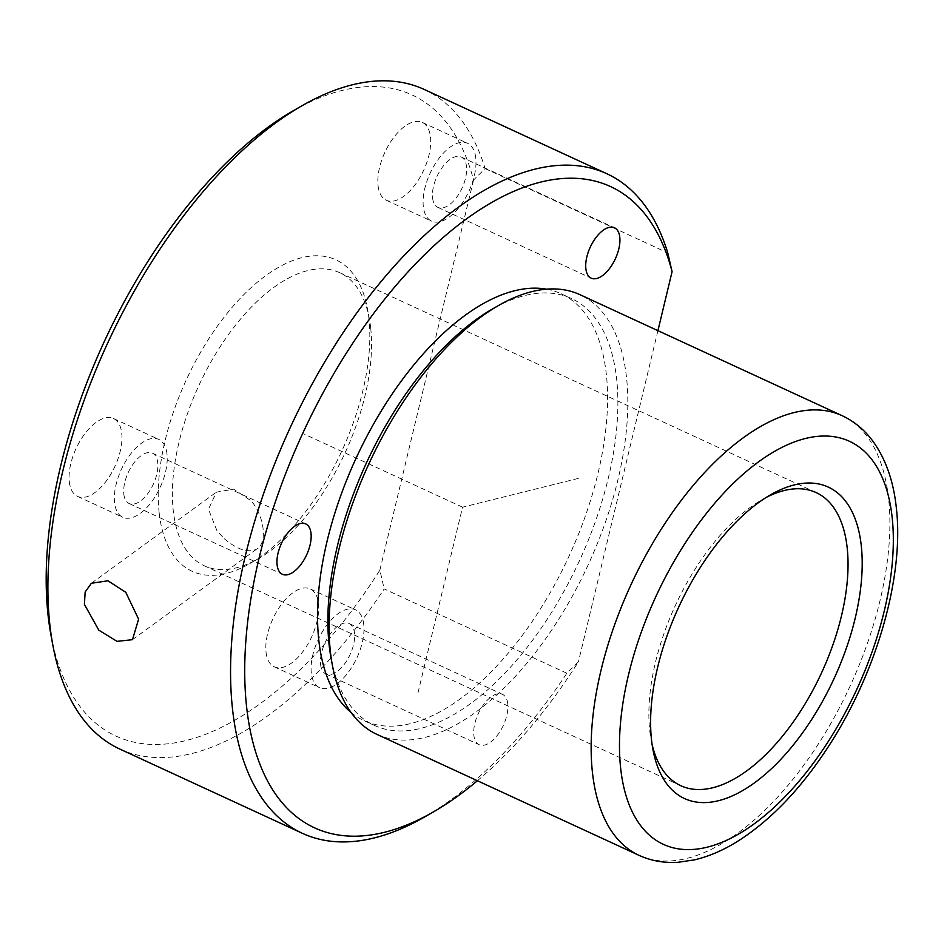 <?xml version="1.0" encoding="UTF-8"?>
<svg xmlns="http://www.w3.org/2000/svg" width="944" height="944" viewBox="0 0 944 944"><rect width="100%" height="100%" fill="white"/><g stroke="black" fill="none" stroke-linecap="round" stroke-linejoin="round"><path stroke-width="0.71" stroke-dasharray="4.72 3.54" d="M224.235 538.694C237.133 549.561 247.894 553.054 256.532 549.196C267.353 543.921 265.087 517.312 251.234 500.863L233.652 489.157L216.377 492.166L208.471 509.253L217.073 530.976L224.235 538.694M132.467 639.678L256.532 549.196M766.103 497.488A161.436 80.476 114.8 0 0 761.796 499.836A161.436 80.476 114.8 0 0 649.767 730.691A161.436 80.476 114.8 0 0 651.1 739.671A161.436 80.476 114.8 0 0 652.103 744.474M370.65 327.674A161.436 80.476 114.8 0 0 369.328 318.694A161.436 80.476 114.8 0 0 339.616 272.639A161.436 80.476 114.8 0 0 226.088 337.893A161.436 80.476 114.8 0 0 173.271 510.763A161.436 80.476 114.8 0 0 204.305 565.798A161.436 80.476 114.8 0 0 258.621 558.529A161.436 80.476 114.8 0 0 370.65 327.674M376.963 734.385A242.16 120.714 114.8 0 0 547.249 636.516A242.16 120.714 114.8 0 0 626.486 377.211A242.16 120.714 114.8 0 0 579.923 294.658M331.096 658.346A235.091 117.186 114.8 0 0 374.367 725.405A235.091 117.186 114.8 0 0 539.673 630.391A235.091 117.186 114.8 0 0 616.597 378.65A235.091 117.186 114.8 0 0 571.403 298.505A235.091 117.186 114.8 0 0 492.296 309.077M351.074 712.472A235.091 117.186 114.8 0 0 364.042 720.638A235.091 117.186 114.8 0 0 529.36 625.624A235.091 117.186 114.8 0 0 606.284 373.883A235.091 117.186 114.8 0 0 561.078 293.737A235.091 117.186 114.8 0 0 546.458 289.171M477.416 780.747A353.139 176.032 114.8 0 0 578.424 661.791L566.848 673.237A363.228 181.071 114.8 0 1 424.611 816.973M657.921 330.66L578.424 661.791M507.766 703.787A27.742 13.83 114.8 0 0 502.432 694.324A27.742 13.83 114.8 0 0 482.915 705.546A27.742 13.83 114.8 0 0 473.841 735.258A27.742 13.83 114.8 0 0 479.174 744.71A27.742 13.83 114.8 0 0 498.692 733.5A27.742 13.83 114.8 0 0 507.766 703.787M119.735 749.017A363.228 181.071 114.8 0 0 384.184 588.938L566.848 673.237M51.035 635.454A353.139 176.032 114.8 0 0 379.877 570.152L384.184 588.938M424.175 89.42A363.228 181.071 114.8 0 1 485.11 168.575L473.534 180.033A353.139 176.032 114.8 0 0 293.183 110.802M473.534 180.033L379.877 570.152M266.043 652.198A42.881 21.382 114.8 0 0 274.291 666.818A42.881 21.382 114.8 0 0 304.44 649.484A42.881 21.382 114.8 0 0 318.47 603.57A42.881 21.382 114.8 0 0 310.234 588.95A42.881 21.382 114.8 0 0 280.073 606.272A42.881 21.382 114.8 0 0 266.043 652.198M159.158 512.816A171.525 85.503 114.8 0 0 249.853 563.568A171.525 85.503 114.8 0 0 368.88 318.293A171.525 85.503 114.8 0 0 367.464 308.747A171.525 85.503 114.8 0 0 245.865 292.628A171.525 85.503 114.8 0 0 159.158 512.816M378.06 185.626A42.881 21.382 114.8 0 0 386.308 200.246A42.881 21.382 114.8 0 0 416.457 182.924A42.881 21.382 114.8 0 0 430.488 136.998A42.881 21.382 114.8 0 0 422.239 122.378A42.881 21.382 114.8 0 0 392.09 139.712A42.881 21.382 114.8 0 0 378.06 185.626M69.301 481.77A42.881 21.382 114.8 0 0 77.55 496.391A42.881 21.382 114.8 0 0 107.699 479.068A42.881 21.382 114.8 0 0 121.729 433.143A42.881 21.382 114.8 0 0 113.492 418.522A42.881 21.382 114.8 0 0 83.332 435.857A42.881 21.382 114.8 0 0 69.301 481.77M363.747 624.456A42.881 21.382 114.8 0 0 355.499 609.836A42.881 21.382 114.8 0 0 325.35 627.17A42.881 21.382 114.8 0 0 311.319 673.096A42.881 21.382 114.8 0 0 319.556 687.704A42.881 21.382 114.8 0 0 349.717 670.382A42.881 21.382 114.8 0 0 363.747 624.456M475.752 157.896A42.881 21.382 114.8 0 0 467.516 143.276A42.881 21.382 114.8 0 0 437.355 160.61A42.881 21.382 114.8 0 0 423.325 206.524A42.881 21.382 114.8 0 0 431.573 221.144A42.881 21.382 114.8 0 0 461.722 203.81A42.881 21.382 114.8 0 0 475.752 157.896M166.994 454.04A42.881 21.382 114.8 0 0 158.757 439.42A42.881 21.382 114.8 0 0 128.596 456.754A42.881 21.382 114.8 0 0 114.566 502.668A42.881 21.382 114.8 0 0 122.814 517.288A42.881 21.382 114.8 0 0 152.963 499.954A42.881 21.382 114.8 0 0 166.994 454.04M320.571 664.505A27.742 13.83 114.8 0 0 325.904 673.969A27.742 13.83 114.8 0 0 345.41 662.747A27.742 13.83 114.8 0 0 354.496 633.035A27.742 13.83 114.8 0 0 349.162 623.583A27.742 13.83 114.8 0 0 329.645 634.793A27.742 13.83 114.8 0 0 320.571 664.505M432.576 197.945A27.742 13.83 114.8 0 0 437.91 207.397A27.742 13.83 114.8 0 0 457.427 196.187A27.742 13.83 114.8 0 0 466.501 166.474A27.742 13.83 114.8 0 0 461.168 157.011A27.742 13.83 114.8 0 0 441.662 168.233A27.742 13.83 114.8 0 0 432.576 197.945M123.817 494.09A27.742 13.83 114.8 0 0 129.151 503.541A27.742 13.83 114.8 0 0 148.668 492.331A27.742 13.83 114.8 0 0 157.742 462.619A27.742 13.83 114.8 0 0 152.409 453.155A27.742 13.83 114.8 0 0 132.903 464.377A27.742 13.83 114.8 0 0 123.817 494.09M485.11 168.575L667.762 252.886M417.956 692.967L462.56 507.188L578.766 478.289M462.56 507.188L303.72 433.874M639.041 855.347A242.16 120.714 114.8 0 0 809.315 757.477A242.16 120.714 114.8 0 0 888.552 498.172A242.16 120.714 114.8 0 0 842.001 415.62M339.616 272.639L816.112 492.567M761.796 499.836L770.575 494.798M651.1 739.671L652.953 749.63M561.078 293.737L571.403 298.505M364.042 720.638L374.367 725.405M310.234 588.95L355.499 609.836M274.291 666.818L319.556 687.704M258.621 558.529L249.853 563.568M422.239 122.378L467.516 143.276M386.308 200.246L431.573 221.144M113.492 418.522L158.757 439.42M77.55 496.391L122.814 517.288M152.409 453.155L305.691 523.908M129.151 503.541L282.433 574.294M461.168 157.011L614.45 227.764M437.91 207.397L591.192 278.15M325.904 673.969L479.174 744.71M349.162 623.583L502.432 694.324M369.328 318.694L367.464 308.747M91.367 583.274L216.377 492.166M204.305 565.798L680.813 785.727"/><path stroke-width="1.42" d="M125.776 592.301L138.603 619.158L132.467 639.678L117.021 641.354L98.778 630.132L84.417 604.384L85.149 592.018L91.367 583.274L107.935 580.784L125.776 592.301M652.103 744.474A161.436 80.476 114.8 0 0 680.813 785.727A161.436 80.476 114.8 0 0 794.329 720.473A161.436 80.476 114.8 0 0 847.157 547.603A161.436 80.476 114.8 0 0 816.112 492.567A161.436 80.476 114.8 0 0 766.103 497.488M861.258 545.549A171.525 85.503 114.8 0 0 770.575 494.798A171.525 85.503 114.8 0 0 651.549 740.072A171.525 85.503 114.8 0 0 652.953 749.63A171.525 85.503 114.8 0 0 774.552 765.737A171.525 85.503 114.8 0 0 861.258 545.549M842.001 415.62L579.923 294.658A242.16 120.714 114.8 0 0 498.444 305.549A242.16 120.714 114.8 0 0 330.412 651.832A242.16 120.714 114.8 0 0 332.394 665.308A242.16 120.714 114.8 0 0 376.963 734.385L639.041 855.347C651.195 860.869 664.175 863.182 677.993 862.297L694.135 859.937C709.074 856.468 723.989 849.989 738.892 840.514C771.095 819.734 800.547 788.995 827.274 748.297C876.091 674.37 904.576 577.055 896.281 507.388C893.461 480.862 885.602 458.725 872.716 440.954C864.397 429.768 854.155 421.319 842.001 415.62A242.16 120.714 114.8 0 0 671.715 513.489A242.16 120.714 114.8 0 0 592.478 772.794A242.16 120.714 114.8 0 0 639.041 855.347M498.444 305.549L492.296 309.077A235.091 117.186 114.8 0 0 329.161 645.259A235.091 117.186 114.8 0 0 331.096 658.346L332.394 665.308M546.458 289.171A235.091 117.186 114.8 0 0 387.547 400.976A235.091 117.186 114.8 0 0 318.836 640.504A235.091 117.186 114.8 0 0 351.074 712.472M657.921 330.66L672.081 271.66A353.139 176.032 114.8 0 0 418.157 261.158A353.139 176.032 114.8 0 0 246.667 707.445A353.139 176.032 114.8 0 0 433.39 811.934A353.139 176.032 114.8 0 0 477.416 780.747M585.858 268.686A27.742 13.83 114.8 0 0 591.192 278.15A27.742 13.83 114.8 0 0 610.697 266.928A27.742 13.83 114.8 0 0 619.783 237.215A27.742 13.83 114.8 0 0 614.45 227.764A27.742 13.83 114.8 0 0 594.932 238.974A27.742 13.83 114.8 0 0 585.858 268.686M277.099 564.831A27.742 13.83 114.8 0 0 282.433 574.294A27.742 13.83 114.8 0 0 301.938 563.072A27.742 13.83 114.8 0 0 311.024 533.36A27.742 13.83 114.8 0 0 305.691 523.908A27.742 13.83 114.8 0 0 286.174 535.118A27.742 13.83 114.8 0 0 277.099 564.831M672.081 271.66L667.762 252.886A363.228 181.071 114.8 0 0 606.839 173.731A363.228 181.071 114.8 0 0 351.416 320.535A363.228 181.071 114.8 0 0 232.566 709.499A363.228 181.071 114.8 0 0 302.399 833.328A363.228 181.071 114.8 0 0 424.611 816.973L433.39 811.934M606.839 173.731L424.175 89.42A363.228 181.071 114.8 0 0 301.962 105.763A363.228 181.071 114.8 0 0 49.902 625.188A363.228 181.071 114.8 0 0 52.888 645.401A363.228 181.071 114.8 0 0 119.735 749.017L302.399 833.328M301.962 105.763L293.183 110.802A353.139 176.032 114.8 0 0 48.132 615.807A353.139 176.032 114.8 0 0 51.035 635.454L52.888 645.401M892.104 516.946A221.97 110.649 114.8 0 0 738.173 478.726A221.97 110.649 114.8 0 0 620.704 768.687A221.97 110.649 114.8 0 0 774.635 806.908A221.97 110.649 114.8 0 0 892.104 516.946"/></g></svg>

